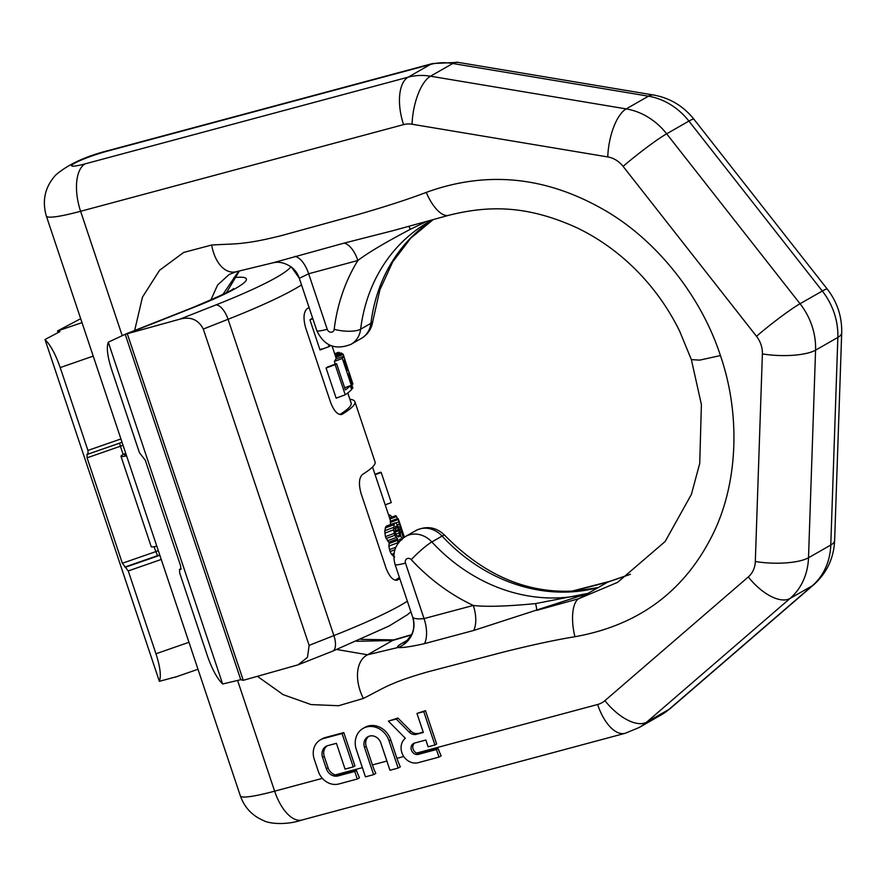 <?xml version="1.0" encoding="UTF-8"?>
<svg xmlns="http://www.w3.org/2000/svg" width="886" height="886" viewBox="0 0 886 886"><rect width="100%" height="100%" fill="white"/><g stroke="black" fill="none" stroke-linecap="round" stroke-linejoin="round"><path stroke-width="1.33" d="M80.692 318.694L57.535 330.943L82.01 322.648M290.951 266.764A151.805 16.668 -18.5 0 1 215.863 304.95L180.013 319.115L125.203 334.31L108.28 342.195C106.331 347.456 107.461 356.648 111.68 369.75L139.401 452.602L145.304 460.266L180.578 565.7L180.855 569.366M125.712 334.033L125.203 334.31L240.77 679.695L243.262 680.315L127.351 333.889M179.515 569.399L179.714 573.098L207.435 655.939C211.998 669.063 217.059 678.41 222.641 683.992L240.77 679.695M181.098 568.812L179.659 569.377L180.932 569.31M108.28 342.195L222.641 683.992M180.013 319.115C190.645 316.368 198.409 319.68 203.293 329.06L309.125 645.373L307.475 657.334L298.117 664.81L243.262 680.315M175.583 676.948L159.369 681.323C161.318 676.062 160.189 666.881 155.969 653.768L128.248 570.927L122.346 563.252L155.681 551.668A7.985 0.875 -18.5 0 0 158.317 550.693M58.055 332.516L57.535 330.943M88.113 454.13L87.924 450.431L60.215 367.59C55.652 354.466 50.58 345.108 45.009 339.526L60.015 331.563L58.077 330.965M349.859 399.209A167.786 18.429 161.5 0 1 354.909 401.735A167.786 18.429 161.5 0 1 342.406 414.15L341.52 414.515M340.7 414.604L342.406 414.15C338.275 415.545 334.399 411.802 330.777 402.931L305.581 327.621C303.09 318.207 303.599 311.905 307.121 308.716A167.786 18.429 161.5 0 0 309.07 307.486M399.785 578.602A167.786 18.429 161.5 0 1 397.836 579.832L396.961 580.197M396.131 580.286L397.836 579.832C393.716 581.227 389.84 577.484 386.218 568.613L361.012 493.303C358.52 483.889 359.04 477.587 362.562 474.398A167.786 18.429 161.5 0 0 375.066 461.983L354.909 401.735M347.766 392.952L351.122 402.997A163.788 17.986 161.5 0 1 339.914 414.504M321.629 348.874A163.788 17.986 161.5 0 1 320.012 349.959L309.934 319.835A163.788 17.986 161.5 0 0 312.603 318.019M336.58 363.659L327.676 366.948A163.788 17.986 161.5 0 1 326.059 368.033L336.148 398.157L345.241 394.791A171.784 18.861 161.5 0 0 351.62 389.519L350.324 385.676A171.784 18.861 161.5 0 1 345.374 389.94L336.58 363.659A171.784 18.861 161.5 0 1 335.163 364.667L345.241 394.791M343.524 356.061A171.784 18.861 161.5 0 1 342.328 358.453L352.406 388.577A171.784 18.861 161.5 0 0 352.861 387.924L348.364 374.457A171.784 18.861 161.5 0 0 349.095 372.729L343.779 356.283L335.86 358.896A163.788 17.986 161.5 0 1 334.321 361.41L335.24 364.157M399.409 577.462A163.788 17.986 161.5 0 1 395.344 580.186M394.824 535.31L397.925 539.364L388.666 542.221L385.377 536.65L384.812 530.692L385.919 526.583A163.788 17.986 161.5 0 0 386.595 526.007L394.912 522.928A171.784 18.861 161.5 0 1 394.325 523.471L393.528 529.861L394.824 535.31L386.019 538.566M394.658 556.973L391.623 554.426L390.061 551.557L388.832 546.086L389.308 542.542M398.722 520.104L397.925 518.41L390.283 521.245L390.726 524.844M374.977 474.287L380.515 472.227A171.784 18.861 161.5 0 1 381.201 472.459L391.28 502.583L385.2 504.843M381.201 472.459L375.121 474.719M328.407 344.477L329.116 346.592L320.012 349.959M330.5 345.474L330.533 345.584A171.784 18.861 161.5 0 1 329.116 346.592M334.642 353.758L338.452 352.351A171.784 18.861 161.5 0 1 339.349 352.495L339.726 353.503M335.13 355.197L341.121 352.982A171.784 18.861 161.5 0 1 341.93 353.326L342.284 354.334M335.661 356.781L342.96 354.079A171.784 18.861 161.5 0 1 343.247 354.466L335.805 357.213M351.731 384.524L352.916 384.092L348.984 371.954M344.178 357.291L343.247 354.466M397.925 539.364L397.77 543.716M402.377 538.644L400.849 536.65L399.83 530.703L397.936 525.797L395.776 522.928L394.912 522.928M401.923 539.862L400.273 538.954A171.784 18.861 161.5 0 1 399.697 539.496L398.988 542.564M399.42 536.395L399.132 530.648L397.847 527.679L395.987 526.14A171.784 18.861 161.5 0 1 395.4 526.672L395.189 532.608L396.629 535.509L398.833 536.927A171.784 18.861 161.5 0 0 399.42 536.395L398.135 536.861M397.925 518.41L403.263 537.957M404.138 536.263L398.999 521.621L403.628 537.691M389.574 517.933L395.82 515.619L397.659 518.709M347.821 368.797L344.61 359.184A171.784 18.861 161.5 0 1 343.857 361.001L347.079 370.614A171.784 18.861 161.5 0 0 347.821 368.797L346.614 369.24M388.511 514.755L390.416 515.264L392 517.247M312.847 318.761L309.934 319.835M335.163 364.667L326.059 368.033M350.324 385.676L344.654 387.769M339.349 352.495L334.786 354.19M341.93 353.326L335.318 355.773M397.759 540.305L389.098 543.506M397.615 542.841L388.832 546.086M395.832 547.26L389.419 549.63M394.89 549.774L390.061 551.557M394.06 553.517L391.623 554.426M393.86 555.511L392.952 555.843M394.325 523.471L385.919 526.583M393.738 524.822L385.2 527.978M393.473 527.48L384.812 530.692M393.528 529.861L384.779 533.106M394.181 533.383L385.377 536.65M396.097 537.558L387.348 540.792M397.338 539.02L388.666 542.221M401.015 539.076L399.664 539.574M400.461 540.394L399.243 540.848M396.729 526.262L395.377 526.76M397.847 527.679L394.968 528.743M398.7 529.363L394.968 530.747M399.132 530.648L395.134 532.121M399.564 532.807L395.809 534.192M399.73 535.233L397.271 536.141M402.986 538.167L402.266 538.433M401.369 532.287L400.306 532.674M398.035 519.584L390.316 522.43M398.512 521.965L395.82 522.962M399.01 524.191L397.338 524.811M399.763 526.948L398.6 527.38M400.35 528.975L399.376 529.341M400.849 526.439L400.14 526.705M402.111 530.216L401.258 530.526M403.617 534.701L402.72 535.033M396.607 516.538L389.94 519.008M342.328 358.453L334.321 361.41M352.406 388.577L351.421 388.943M345.274 360.691L343.923 361.189M345.917 362.529L344.543 363.038M346.559 364.456L345.186 364.966M347.212 366.461L345.85 366.959M347.633 367.9L346.326 368.388M390.416 515.264L388.876 515.829M45.009 339.526L159.369 681.323M87.991 454.141L87.005 454.108L87.072 457.818L122.346 563.252M434.926 744.982L436.643 743.996L425.479 710.65L416.963 713.452L423.32 732.456L416.365 734.317A8.04 6.988 60.3 0 1 409.199 732.113L396.219 719.011L388.367 721.126L405.334 738.248A14.043 12.216 -119.7 0 0 402.886 755.016A14.043 12.216 -119.7 0 0 418.192 762.691L438.98 757.109L436.444 749.523L418.38 754.374A6.003 5.227 60.3 0 1 411.647 750.708A6.003 5.227 60.3 0 1 413.507 743.498A6.003 5.227 60.3 0 1 414.593 743.055L425.856 740.032L428.115 746.809L434.926 744.982L423.763 711.624L416.963 713.452M423.154 731.98L416.365 734.317M388.367 721.126L397.936 718.037L410.916 731.127A8.04 6.988 -119.7 0 0 418.081 733.342M403.783 756.522L396.928 758.361L390.715 739.799A19.304 16.79 -119.7 0 0 364.81 727.428L363.094 728.403A19.304 16.79 -119.7 0 0 356.316 749.545L365.453 776.845L373.626 774.652L364.489 747.352A9.646 8.395 60.3 0 1 367.878 736.787A9.646 8.395 60.3 0 1 380.836 742.966L389.962 770.266L398.135 768.073L388.998 740.785A19.304 16.79 -119.7 0 0 363.094 728.403M326.978 745.923A10.078 8.76 -119.7 0 0 324.265 756.422L328.064 767.763A10.078 8.76 -119.7 0 0 335.318 774.896L339.781 774.951L356.471 770.466A39.948 19.226 75 0 0 359.461 777.786L357.279 779.027L354.743 771.451L338.053 775.926A10.078 8.76 60.3 0 1 326.358 768.749L322.559 757.397A10.078 8.76 60.3 0 1 326.092 746.355A10.078 8.76 60.3 0 1 327.909 745.602L336.425 743.321L345.053 769.092L353.226 766.899L342.062 733.553L323.634 738.492A17.698 15.383 -119.7 0 0 320.444 739.81A17.698 15.383 -119.7 0 0 314.242 759.191L318.295 771.318A17.698 15.383 -119.7 0 0 338.851 783.977L357.279 779.027M353.226 766.899L354.932 765.925L343.779 732.567L325.35 737.517A17.698 15.383 -119.7 0 0 322.161 738.824L320.444 739.81M414.426 743.099A6.003 5.227 -119.7 0 0 416.641 753.067L420.108 753.388L438.171 748.548A39.948 19.226 75 0 0 441.162 755.858L438.98 757.109M134.661 330.5L142.469 297.131L159.569 270.285L183.646 252.455L211.665 245.023A36.271 21.574 88.4 0 0 236.086 271.769L272.788 262.854L344.056 243.129L393.373 230.57M211.665 245.023C222.098 244.359 237.116 244.082 243.606 243.019C252.643 242.133 265.302 239.652 281.582 235.565L357.412 214.711C385.344 206.682 408.291 199.239 426.255 192.395C484.974 171.064 542.775 176.07 599.667 207.413C654.588 237.127 700.837 295.16 720.429 355.563L699.707 360.126L691.368 359.627L701.402 404.537L699.73 463.444L691.379 494.432L665.142 541.523L617.575 582.379L578.558 598.781L587.972 593.398L535.587 603.599A23.966 1.861 -108 0 1 536.639 610.399L578.558 598.781A31.841 12.57 -100.4 0 0 574.925 636.724C637.067 625.627 682.264 592.978 710.539 538.777C738.16 486.912 741.161 415.667 720.429 355.563M257.427 676.339L283.177 694.646L311.064 704.58L338.607 705.721L363.382 698.456A36.271 22.903 -115.8 0 1 367.557 654.776L397.714 647.566C402.499 647.899 411.425 646.592 424.472 643.646L473.667 630.478L587.972 593.398L598.249 587.529L585.646 589.965C533.815 596.511 486.857 578.292 444.75 535.31A19.979 2.536 137.2 0 0 442.114 536.085A170.178 147.995 -119.7 0 0 598.249 587.529L607.674 582.157L630.223 574.383M386.883 761.052L372.419 764.939L366.206 746.377L364.489 747.352M368.764 736.355A9.646 8.395 -119.7 0 0 366.206 746.377M222.895 294.44L238.655 271.16M210.835 300.022L217.624 284.982L229.153 274.494L236.086 271.769M630.422 574.25L609.834 581.316A31.841 17.266 81.5 0 0 607.674 582.157L572.146 591.339M361.023 639.371L393.849 639.869A36.271 12.349 63.5 0 0 392.531 640.512L411.392 634.941M356.626 641.287L392.531 640.512L367.557 654.776L336.802 649.504M396.928 758.361A39.948 19.226 75 0 0 400.317 766.822L398.135 768.073M372.419 764.939A39.948 19.226 75 0 0 375.808 773.4L373.626 774.652M397.936 718.037L396.219 719.011M425.479 710.65L423.763 711.624M438.171 748.548L436.444 749.523M343.779 732.567L342.062 733.553M356.471 770.466L354.743 771.451M405.467 563.097A19.979 2.193 161.5 0 1 395.09 564.548L412.666 617.077A19.979 2.193 -18.5 0 0 412.765 617.21C414.061 618.805 417.815 619.259 424.04 618.594L405.467 563.097A3.998 3.478 60.3 0 1 411.248 559.631A190.158 165.361 -119.7 0 0 473.301 605.448C485.971 606.988 506.737 606.378 535.587 603.599M424.472 643.646A23.966 11.551 -105.3 0 0 424.04 618.594L473.301 605.448A23.966 11.54 -105 0 1 473.667 630.478M426.255 192.395A31.841 13.168 69 0 0 448.582 215.342C488.74 205.242 526.849 205.142 576.454 227.558C598.449 238.057 618.428 252.311 636.381 270.33C653.957 288.083 668.343 308.273 679.529 330.888L691.368 359.627M299.368 278.315A23.966 23.767 128.1 0 0 291.538 267.207L299.269 278.182A19.979 2.193 -18.5 0 0 299.368 278.315L308.66 273.763L327.222 329.271A3.998 3.478 -119.7 0 0 334.188 329.315A190.158 165.361 60.3 0 1 357.878 260.484C367.535 253.053 385.033 242.642 410.351 229.286A23.966 1.861 72 0 0 408.712 226.384M294.894 256.375A23.966 11.529 75.3 0 1 308.66 273.763L357.878 260.484A23.966 11.54 74.9 0 0 344.056 243.129M410.351 229.286L426.62 221.456M126.565 455.803A15.981 1.75 161.5 0 1 120.972 456.279A15.981 1.75 161.5 0 1 125.723 453.289M125.945 453.953A11.983 1.318 -18.5 0 0 124.76 455.005A11.983 1.318 -18.5 0 0 126.344 455.138M156.8 546.175A15.981 1.75 161.5 0 1 151.207 546.651L120.972 456.279M233.871 277.628A103.872 11.407 161.5 0 1 194.399 307.132L126.809 333.867M194.399 307.132A31.962 13.943 -111.6 0 0 192.738 307.542L125.746 334.022M188.962 642.295L155.969 653.768M410.894 611.794L407.494 614.674L389.131 625.992L332.604 651.177A15.981 6.966 -111.6 0 0 333.889 635.583A167.786 18.429 -18.5 0 0 407.35 601.195M301.517 284.893A167.786 18.429 161.5 0 1 228.056 319.281L333.889 635.583L309.125 645.373M215.863 304.95A15.981 6.966 68.4 0 1 228.056 319.281L203.293 329.06M60.215 367.59L93.207 356.117M161.252 559.454L128.248 570.927M87.924 450.431L120.928 438.958M159.845 555.278L125.79 567.106M124.804 567.073L157.475 555.71A11.983 1.318 -18.5 0 0 159.724 554.902M88.257 454.053L122.046 442.302M157.475 555.71L154.02 546.728M119.588 443.188L120.396 446.234L87.072 457.818M123.032 445.259A7.985 0.875 161.5 0 1 120.396 446.234L123.176 454.518M362.374 767.63L335.318 774.896M322.382 778.362L274.627 791.176A39.948 19.226 75 0 0 302.115 819.982C285.813 825.53 268.668 823.581 263.607 820.602C252.288 815.796 244.547 807.589 240.383 795.96A65.918 7.243 -18.5 0 0 274.627 791.176L237.614 680.548M416.641 753.067L597.607 704.503A24.387 21.209 60.3 0 0 604.928 700.638L748.305 576.952A24.387 21.209 60.3 0 0 755.315 561.502L762.381 353.902A24.387 21.209 -119.7 0 0 756.489 336.303L623.102 166.38A24.387 21.209 -119.7 0 0 607.763 156.933L412.068 124.239A24.387 21.209 -119.7 0 0 403.584 124.616L80.604 211.289L122.19 335.595M363.382 698.456C372.497 693.871 385.211 686.705 391.291 684.391C399.387 680.681 411.481 676.527 427.573 671.92L503.735 651.996C531.977 644.942 555.71 639.858 574.925 636.724M372.851 320.987C371.766 328.606 367.923 334.421 361.333 338.419A23.966 20.843 -119.7 0 0 370.924 323.312A170.178 147.995 60.3 0 1 433.132 219.65L410.694 238.223L392.686 261.924L379.873 289.877L372.851 320.987A19.979 6.423 -173 0 1 370.924 323.312L360.646 329.182A170.178 147.995 60.3 0 1 428.758 221.932L432.722 219.761M415.8 530.614L405.522 536.484A23.966 20.843 60.3 0 1 431.836 541.955L442.114 536.085A23.966 20.843 60.3 0 0 415.8 530.614C426.531 525.476 436.178 527.037 444.75 535.31M411.248 559.631A19.979 2.536 -42.8 0 1 431.836 541.955A170.178 147.995 -119.7 0 0 587.972 593.398M405.866 641.774A23.966 20.843 60.3 0 1 401.967 643.314L407.925 639.913M575.368 591.139L598.249 587.529M401.967 643.314A43.946 4.829 -18.5 0 0 397.714 647.566A23.966 23.767 -51.9 0 0 412.765 617.21M623.102 166.38A39.948 3.3 -38.1 0 1 666.66 133.808L688.92 121.094L822.308 291.018L800.047 303.732L666.66 133.808A64.335 55.951 -119.7 0 0 626.203 108.9L430.496 76.207L452.768 63.493A64.335 55.951 -119.7 0 0 430.375 64.468L107.394 151.141A39.948 19.226 75 0 1 109.642 150.21L432.623 63.537L458.04 62.352L653.746 95.046C670.06 98.058 683.46 106.121 693.926 119.222L827.314 289.146A39.948 3.3 141.9 0 0 822.308 291.018A64.335 55.951 60.3 0 1 837.846 337.433L830.78 545.045A64.335 55.951 60.3 0 1 812.285 585.779L668.897 709.464A64.335 55.951 60.3 0 1 661.211 714.902L670.414 708.39A39.948 19.448 -130.8 0 1 668.897 709.464L646.636 722.168A64.335 55.951 60.3 0 1 638.939 727.616L661.211 714.902M827.314 289.146C837.237 302.037 842.032 316.579 841.7 332.759A39.948 11.407 -178.1 0 1 837.846 337.433L815.574 350.147L808.508 557.759A64.335 55.951 60.3 0 1 790.013 598.482L646.636 722.168A39.948 19.448 49.2 0 1 604.928 700.638M841.7 332.759L834.634 540.371A39.948 11.407 -178.1 0 1 830.78 545.045L808.508 557.759A39.948 11.407 1.9 0 1 755.315 561.502M834.634 540.371C833.837 558.136 826.882 572.91 813.791 584.705A39.948 19.448 -130.8 0 1 812.285 585.779L790.013 598.482A39.948 19.448 49.2 0 1 748.305 576.952M756.489 336.303A39.948 3.3 -38.1 0 1 800.047 303.732A64.335 55.951 60.3 0 1 815.574 350.147A39.948 11.407 1.9 0 1 762.381 353.902M693.926 119.222A39.948 3.3 141.9 0 0 688.92 121.094A64.335 55.951 -119.7 0 0 648.463 96.186L452.768 63.493A39.948 16.081 99.5 0 1 458.04 62.352M607.763 156.933A39.948 16.081 -80.5 0 1 626.203 108.9L648.463 96.186A39.948 16.081 99.5 0 1 653.746 95.046M412.068 124.239A39.948 16.081 -80.5 0 1 430.496 76.207A64.335 55.951 -119.7 0 0 408.114 77.182L85.134 163.855A25.971 2.846 -18.5 0 1 74.28 163.401A25.971 2.846 -18.5 0 1 107.394 151.141M432.623 63.537A39.948 19.226 75 0 0 430.375 64.468L408.114 77.182A39.948 19.226 -105 0 0 403.584 124.616M109.642 150.21C85.975 156.102 67.989 164.397 55.674 175.085C45.009 186.891 41.897 200.546 46.349 216.062A65.918 7.243 -18.5 0 0 80.604 211.289A39.948 19.226 -105 0 1 85.134 163.855M597.607 704.503A39.948 19.226 75 0 0 625.095 733.309L638.939 727.616M410.916 731.127L409.199 732.113M420.108 753.388L418.38 754.374M390.715 739.799L388.998 740.785M325.35 737.517L323.634 738.492M324.265 756.422L322.559 757.397M328.064 767.763L326.358 768.749M339.781 774.951L338.053 775.926M334.188 329.315A19.979 6.423 7 0 0 360.646 329.182A23.966 20.843 -119.7 0 1 351.055 344.289L361.333 338.419M291.538 267.207L291.538 267.207C282.479 261.005 275.9 262.356 275.446 262.4L272.788 262.854M327.222 329.271A19.979 2.193 161.5 0 1 316.845 330.711C324.088 345.928 335.484 350.457 351.055 344.289M197.988 669.262L175.018 677.247M332.604 651.177L298.648 664.6M332.073 346.072L336.315 358.73M372.552 467.044L390.637 521.112M399.032 521.012L401.613 528.709M88.19 454.097L122.058 442.335M179.559 569.388L181.109 568.779M233.483 288.537C233.838 289.589 220.249 295.924 192.738 307.542M609.834 581.316L570.994 591.394M393.849 639.869L411.525 634.675M239.353 270.994L226.528 292.59M813.791 584.705L670.414 708.39M302.115 819.982L625.095 733.309M46.349 216.062L240.383 795.96M412.666 617.077C415.512 627.742 411.99 633.778 411.569 634.597L406.286 641.542M405.522 536.484C395.389 543.34 391.911 552.698 395.09 564.548M448.582 215.342L393.007 230.67M299.269 278.182L316.845 330.711"/></g></svg>
